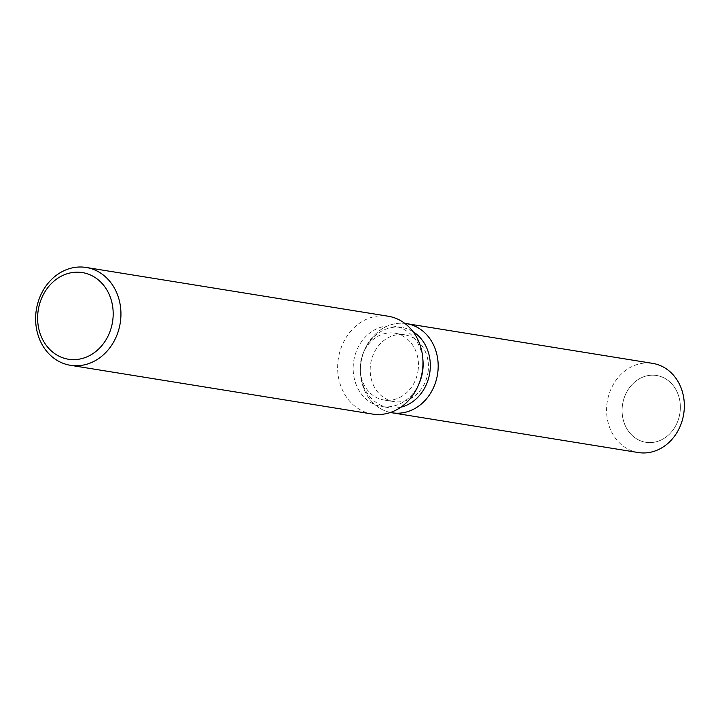 <?xml version="1.0" encoding="UTF-8"?>
<svg xmlns="http://www.w3.org/2000/svg" width="720" height="720" viewBox="0 0 720 720"><rect width="100%" height="100%" fill="white"/><g stroke="black" fill="none" stroke-linecap="round" stroke-linejoin="round"><path stroke-width="0.54" stroke-dasharray="3.6 2.7" d="M428.175 371.079A33.831 28.998 99.2 0 1 393.912 401.607A33.831 28.998 99.2 0 1 370.431 365.337A33.831 28.998 99.2 0 1 404.694 334.809A33.831 28.998 99.2 0 1 428.175 371.079M680.094 411.75A33.831 28.998 99.2 0 1 645.831 442.287A33.831 28.998 99.2 0 1 622.35 406.017A33.831 28.998 99.2 0 1 656.613 375.489A33.831 28.998 99.2 0 1 680.094 411.75A33.831 28.998 99.2 0 1 645.831 442.287A33.831 28.998 99.2 0 1 622.35 406.017A33.831 28.998 99.2 0 1 656.613 375.489A33.831 28.998 99.2 0 1 680.094 411.75M400.851 407.205A40.644 34.839 99.2 0 1 388.845 407.691A40.644 34.839 99.2 0 1 360.486 373.347A40.644 34.839 99.2 0 1 360.639 364.122A40.644 34.839 99.2 0 1 364.068 351.117A40.644 34.839 99.2 0 1 401.805 327.447A40.644 34.839 99.2 0 1 413.046 331.686M390.438 412.479A45.162 38.709 99.2 0 1 360.585 374.625A45.162 38.709 99.2 0 1 360.765 364.383A45.162 38.709 99.2 0 1 364.581 349.929A45.162 38.709 99.2 0 1 404.82 323.406A45.162 38.709 99.2 0 0 364.581 349.929A45.162 38.709 99.2 0 0 360.765 364.383A45.162 38.709 99.2 0 0 360.585 374.625A45.162 38.709 99.2 0 0 390.438 412.479M419.391 382.86A40.644 34.839 99.2 0 1 381.663 406.53A40.644 34.839 99.2 0 1 353.457 362.961A40.644 34.839 99.2 0 1 394.623 326.286A40.644 34.839 99.2 0 1 422.982 360.63M372.402 414.054A49.545 42.471 99.2 0 1 338.013 360.945A49.545 42.471 99.2 0 1 388.197 316.224M418.203 369.468A33.831 28.998 99.2 0 1 383.931 399.996A33.831 28.998 99.2 0 1 360.324 371.412A33.831 28.998 99.2 0 1 360.45 363.735A33.831 28.998 99.2 0 1 363.312 352.908A33.831 28.998 99.2 0 1 394.722 333.198A33.831 28.998 99.2 0 1 418.203 369.468M638.262 452.538A45.162 38.709 99.2 0 1 606.924 404.127A45.162 38.709 99.2 0 1 652.662 363.375M383.931 399.996L393.912 401.607M360.486 373.347L360.324 371.412M388.845 407.691L381.663 406.53M401.805 327.447L394.623 326.286M364.068 351.117L363.312 352.908M394.722 333.198L404.694 334.809"/><path stroke-width="1.08" d="M413.046 331.686A40.644 34.839 99.2 0 1 430.011 371.016A40.644 34.839 99.2 0 1 400.851 407.205M437.841 372.042A45.162 38.709 99.2 0 1 390.438 412.479A45.162 38.709 99.2 0 0 392.103 412.794A45.162 38.709 99.2 0 0 437.841 372.042A45.162 38.709 99.2 0 0 404.82 323.406A45.162 38.709 99.2 0 1 406.503 323.631A45.162 38.709 99.2 0 1 437.841 372.042M86.184 267.462L388.197 316.224A49.545 42.471 99.2 0 1 422.775 358.101L422.982 360.63A40.644 34.839 99.2 0 1 422.82 369.855A40.644 34.839 99.2 0 1 419.391 382.86L418.401 385.191A49.545 42.471 99.2 0 1 372.402 414.054L70.389 365.292A49.545 42.471 99.2 0 1 36 312.174A49.545 42.471 99.2 0 1 86.184 267.462A49.545 42.471 99.2 0 1 120.564 320.58A49.545 42.471 99.2 0 1 70.389 365.292M422.775 358.101A49.545 42.471 99.2 0 1 422.577 369.342A49.545 42.471 99.2 0 1 418.401 385.191M112.851 319.635A43.884 37.62 99.2 0 1 70.362 359.487A43.884 37.62 99.2 0 1 37.953 312.192A43.884 37.62 99.2 0 1 80.442 272.331A43.884 37.62 99.2 0 1 112.851 319.635M406.503 323.631L652.662 363.375A45.162 38.709 99.2 0 1 684 411.786A45.162 38.709 99.2 0 1 638.262 452.538L392.103 412.794"/></g></svg>
